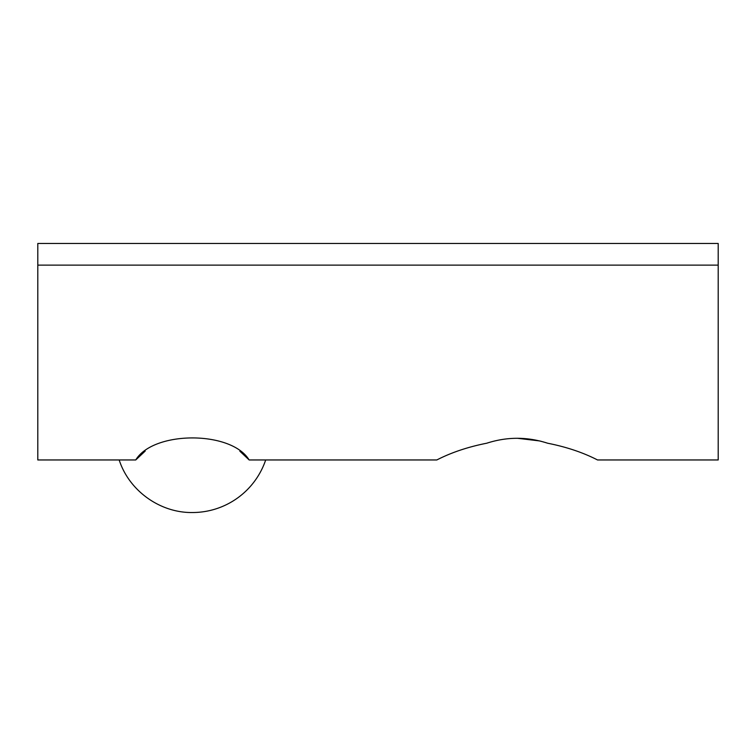 <?xml version="1.0" encoding="UTF-8"?>
<svg xmlns="http://www.w3.org/2000/svg" width="756" height="756" viewBox="0 0 756 756"><rect width="100%" height="100%" fill="white"/><g stroke="black" fill="none" stroke-linecap="round" stroke-linejoin="round"><path stroke-width="1.13" d="M119.183 459.96C129.096 490.767 160.074 513.003 192.44 512.53A77.32 77.32 0 0 0 265.687 459.96M249.007 459.809L239.86 451.209M145.19 451.086L135.749 459.96C153.392 430.618 231.374 430.542 249.13 459.96L436.817 459.96C451.285 452.523 467.926 446.938 486.751 443.214C468.068 446.89 451.426 452.475 436.817 459.96M517.17 438.253L539.746 440.946M540.417 441.117L546.097 442.723M718.2 265.12L37.8 265.12L37.8 243.47L718.2 243.47L718.2 459.96L597.523 459.96C583.065 452.523 566.414 446.938 547.599 443.214C527.31 436.656 507.03 436.656 486.751 443.214M37.8 265.12L37.8 459.96L135.749 459.96"/></g></svg>
